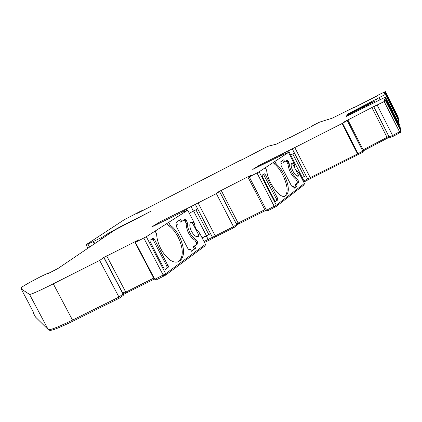 <?xml version="1.0" encoding="UTF-8"?>
<svg xmlns="http://www.w3.org/2000/svg" width="422" height="422" viewBox="0 0 422 422"><rect width="100%" height="100%" fill="white"/><g stroke="black" fill="none" stroke-linecap="round" stroke-linejoin="round"><path stroke-width="0.63" d="M390.503 107.388L399.729 125.244L400.9 131.052L385.55 100.758L385.534 99.988L384.321 100.541L384.321 99.45L385.508 98.785L385.471 97.102L346.135 116.614L346.615 115.781L347.754 115.148L374.335 101.486L370.975 102.841L348.134 114.473L347.084 114.958L347.538 114.162L385.418 94.412L385.386 93.009L384.342 93.494L384.347 92.682L385.37 92.112L385.36 91.579L397.962 116.467L398.869 120.966L385.418 94.412M294.698 167.893L294.203 163.578L291.918 162.918C290.621 164.19 290.953 166.938 292.905 171.153C294.999 174.893 296.84 176.554 298.423 176.127L299.187 173.289L304.415 183.459L276.331 205.192L259.119 171.807L288.49 152.447L282.176 155.016L252.725 169.417L259.203 165.371L292.277 148.85L294.44 153.065L290.009 155.407M187.706 210.198L194.078 222.436L195.534 228.186L199.632 233.113L205.461 244.301L165.688 273.72L146.318 236.726L187.706 210.198L182.22 212.182L151.603 227.01L160.233 221.698L191.055 206.543L216.328 193.582L219.582 191.535L217.499 192.406M109.214 233.915L108.839 233.044L120.692 226.588L150.643 211.406L114.826 230.006L57.909 268.524L48.504 273.377M385.386 93.009L397.645 116.847L390.967 103.005L386.378 94.101L385.872 93.969M393.082 111.856L389.796 105.342M392.597 111.624L394.454 112.252M392.254 107.373L397.002 116.862L397.629 117.564L396.284 114.795L386.716 96.01L392.254 107.373M385.534 99.988L386.726 102.34C391.104 111.45 399.914 128.499 399.734 127.528L391.975 111.339L386.673 101.085L386.003 100.911M344.668 121.62L375.184 105.827M388.546 135.815L388.604 136.111M388.615 136.522L363.136 149.857M299.187 173.289L295.801 170.04M297.7 176.248L298.053 174.428L292.615 163.841L291.475 163.361M265.317 167.724L266.651 170.319C267.638 182.341 280.24 199.606 285.24 195.977L286.554 195.017C289.571 191.298 288.706 184.388 283.964 174.281L281.405 169.918L278.578 166.205L276.268 163.894L274.005 163.646L273.292 162.264M284.454 196.267L285.335 195.592C288.358 191.873 287.503 184.963 282.766 174.861C280.087 169.755 277.164 166.02 274.005 163.646M199.632 233.113L198.293 236.552C196.172 237.238 193.92 235.539 191.535 231.451L191.277 230.929C189.378 226.445 189.336 223.454 191.14 221.951L194.078 222.436M197.533 236.768L198.393 234.368L192.327 222.721L190.665 222.32M178.005 261.904L180.484 260.295C184.572 256.07 184.53 248.795 180.352 238.456L179.308 236.304C176.697 231.388 173.658 227.674 170.187 225.153L167.597 224.921L166.806 223.396M177.62 262.041L179.208 260.891C183.644 256.096 183.259 248.099 178.047 236.906C175.04 231.282 171.559 227.284 167.597 224.921M389.659 137.087L387.317 138.247L386.884 137.393M353.715 107.747L354.786 107.214M240.793 160.413L241.658 159.806L240.883 160.049L151.619 206.031L137.514 213.237L142.414 210.383L140.099 211.469L124.274 219.709L86.062 244.744L93.41 241.516L94.57 243.726M108.776 233.086L102.826 236.9L93.41 241.516M29.002 303.687L21.105 288.843L22.171 288.115L21.448 287.408C23.927 285.599 30.231 282.054 40.354 276.779L49.079 272.696L48.493 273.356M21.105 288.843L29.519 294.392C30.943 294.582 38.866 291.059 53.288 283.832L99.645 260.416L103.005 258.185M102.715 258.253L102.984 258.148M102.625 258.085L139.033 239.685L134.855 242.149L135.404 242.349L154.79 279.317L165.688 273.72M146.318 236.726L135.404 242.349M217.705 192.232L248.463 176.501L251.264 175.22L249.497 176.312M276.331 205.192L266.482 210.251L265.09 210.293L247.983 177.161L249.492 176.317M247.983 177.161L249.26 176.897L256.998 172.973L274.237 206.39M259.119 171.807L256.998 172.973M358.03 153.677L342.537 123.287L347.992 120.128L363.379 150.327L362.82 151.166L357.55 153.924L307.717 178.912L292.277 148.85M292.288 148.845L342.063 123.53L357.55 153.924M342.537 123.287L342.063 123.53M344.658 121.636L347.992 120.128M375.416 105.674L375.132 105.727M375.401 105.642L373.75 106.66L388.673 136.063M400.9 131.052L392.624 135.52L389.153 136.802L373.75 106.66M373.839 106.629L384.178 101.549L399.555 131.886M385.55 100.758L384.178 101.549M346.615 115.781L346.884 116.287L346.615 115.781M347.786 114.647L347.543 114.156L347.797 114.642M375.717 96.754L378.566 94.913L385.36 91.579M375.638 96.601L376.413 96.253M376.498 96.216L353.367 107.921M353.636 107.584L353.293 107.784M354.786 106.982L332.093 118.223L319.697 122.09L313.113 125.408L311.309 126.505L312.206 126.215M312.291 126.051L290.357 137.387M290.573 137.277L290.299 137.277M290.505 137.15L276.194 144.192L267.849 146.302L240.566 160.529M386.378 94.101L385.37 92.112M396.411 113.692L386.879 94.665L396.411 113.692M384.679 93.336L384.347 92.682M379.083 97.899L379.974 99.661L379.083 97.899M376.403 99.376L377.205 100.953M372.146 102.266L371.856 101.691M374.383 101.238L374.826 102.113M374.683 102.182L374.335 101.486M390.587 107.199L385.471 97.102M386.673 101.085L385.508 98.785M399.407 127.739L387.37 103.986L399.296 127.808M397.666 122.433L399.085 125.097L397.429 121.125L386.942 100.763L397.666 122.433M384.774 100.336L384.321 99.45M288.553 150.839L290.716 155.059M284.307 154.151L283.811 153.181M294.203 163.578L288.49 152.447M276.268 163.894L274.965 161.362M277.745 199.933L277.544 198.24L265.438 174.755L264.283 173.743L262.226 175.125L262.41 176.802L274.611 200.461L275.766 201.442L277.745 199.933L276.568 200.635L276.363 198.941L263.418 174.323M291.491 185.896L292.567 186.851L293.269 186.318L294.25 188.223L297.193 185.97L296.223 184.082L298.507 182.346L298.296 180.769L296.956 178.638C292.573 174.856 289.972 169.792 289.149 163.446L288.168 161.056L287.092 160.091L284.718 161.7L283.742 159.806L280.688 161.853L281.674 163.762L280.973 164.232L281.168 165.82L291.491 185.896M264.794 209.723L236.568 223.834M216.328 193.582L233.498 226.688L204.011 241.521M195.945 209.839L208.758 234.468L210.536 233.63L212.419 237.248L195.291 204.28L197.681 208.906L189.272 213.21M191.055 206.543L193.466 211.169M186.883 210.494L186.091 208.974M156.805 254.814L164.258 268.914L165.382 269.357L168.172 267.316L168.431 266.53L154.473 239.343L153.724 238.43L153.028 238.309L150.121 240.208L149.842 240.973L156.805 254.814M189.425 249.85L190.38 249.154L191.477 251.254L195.623 248.215L194.542 246.137L197.76 243.795M191.351 251.011L194.373 248.801L193.292 246.717L197.728 243.81L197.617 241.996L196.066 239.68C193.798 238.43 191.725 236.093 189.863 232.67L188.001 227.985L187.384 222.943L186.339 220.273L185.021 219.292L181.687 221.476L180.6 219.393L176.312 222.183L177.409 224.288L176.422 224.931L176.512 226.762L188.064 248.906L189.341 249.898M178.538 261.661C173.421 263.428 167.945 259.889 162.106 251.043C158.719 245.256 156.889 239.564 156.604 233.962L155.106 231.092M170.187 225.153L168.731 222.357M153.713 278.119L123.372 293.337M99.645 260.416L118.957 297.072L72.51 320.087L53.288 283.832M29.519 294.392L48.245 329.608C49.949 330.336 58.041 327.161 72.51 320.087M33.185 311.71L32.916 312.19L33.966 313.182L28.96 303.771M48.245 329.608L35.495 317.038M102.826 236.9L103.327 237.86M107.974 234.743L107.483 233.804M101.86 238.841L101.254 237.697M94.243 243.948L93.077 241.732M398.869 120.966L397.856 121.547M388.509 136.259L389.153 136.802M301.593 177.973L302.305 177.63L304.004 180.938L307.717 178.912L308.187 179.751L307.749 178.896M304.004 180.938L303.291 181.275M236.758 224.209L233.498 226.688M154.79 279.317L154.093 278.837L134.855 242.149M123.482 293.696L118.957 297.072M390.244 103.939L389.754 105.553M276.568 200.635L275.492 201.452M293.269 186.318L292.24 186.809M284.718 161.7L283.531 162.28L282.645 160.545M289.149 163.446L287.973 164.021L286.206 160.692M287.973 164.021C288.79 170.361 291.391 175.425 295.775 179.202L296.956 178.638M298.507 182.346L297.325 182.911L297.114 181.333L295.775 179.202M297.325 182.911L295.031 184.646L296.223 184.082M297.193 185.97L296.001 186.535L295.031 184.646M296.001 186.535L294.123 187.975M219.514 191.593L236.573 224.509M181.687 221.476L180.447 222.077L179.44 220.147M196.515 244.38L196.404 242.56L194.858 240.25C189.452 236.415 186.55 230.845 186.149 223.539L185.105 220.875L184.14 219.867M165.282 269.41L168.104 267.348L168.367 266.562L168.077 265.348L166.854 266.076L153.117 239.838L154.473 239.343L153.033 238.309M123.609 293.116L123.229 292.393L122.565 292.778M103.949 257.763L123.129 294.187M122.733 293.1L123.208 293.021L122.865 293.348L104.076 257.668M123.229 292.393L122.649 292.937M202.127 237.908L206.342 235.924L208.231 239.548M210.536 233.63L206.342 235.924M236.204 223.607L219.582 191.535M236.784 224.261L236.441 223.602L236.789 224.251M307.707 178.917L306.008 175.615L302.305 177.63M398.347 121.267L398.727 122.016L398.558 121.146M398.236 122.296L398.727 122.016M392.908 135.372L393.346 136.237L400.736 132.286L400.33 131.458L400.736 132.286M389.759 136.575L390.176 137.398L393.346 136.237M389.849 137.419L390.176 137.398M362.957 151.029L387.317 138.247M362.936 150.992L363.221 151.545L362.709 152.316L362.271 151.451M310.286 177.578L310.724 178.432L362.709 152.316M310.724 178.432L308.187 179.751M304.014 180.932L304.452 181.787L308.15 179.767M303.729 182.13L304.452 181.787M303.798 183.939L304.209 184.741L276.225 206.485L267.553 210.905L267.068 209.961M265.934 210.267L266.277 210.937L267.553 210.905M238.23 222.969L238.71 223.892L265.955 210.314M238.71 223.892L236.41 225.111M235.993 224.921L236.447 225.796L236.626 225.538M233.16 226.857L233.646 227.79L236.447 225.796M215.331 235.74L215.816 236.673L233.646 227.79M215.816 236.673L213.02 238.119L212.535 237.19M212.498 237.206L213.02 238.119M208.31 239.501L208.795 240.434L212.983 238.14M204.491 242.444L208.795 240.434M204.775 244.807L205.245 245.709L165.614 275.128L156.056 279.992L155.512 278.958M155.185 279.121L156.056 279.992M125.93 291.892L126.463 292.91L154.41 279.058M126.463 292.91L123.572 294.456L123.329 293.997M123.219 294.788L123.572 294.456M122.512 294.614L123.029 295.595L123.372 295.173M118.688 297.204L119.231 298.233L123.029 295.595M48.999 329.767L49.522 330.273C51.215 330.996 59.143 327.894 73.317 320.968L119.231 298.233M392.861 111.756L390.572 107.241M392.624 135.52L377.231 105.173M347.343 120.776L362.82 151.166M292.778 153.956L304.315 176.422L306.008 175.615M266.482 210.251L249.26 176.897M188.903 249.903L190.38 249.154M153.117 239.838L152.215 238.836M193.292 246.717L194.542 246.137M195.623 248.215L194.373 248.801M208.758 234.468L202.069 237.792M304.315 176.422L301.545 177.878M290.737 155.053L302.279 177.53M193.629 211.084L206.453 235.729M165.028 269.436L166.933 268.044L166.854 266.076M195.222 227.553L195.877 228.808M367.931 103.696L368.211 104.255M367.515 105.057L367.81 105.642M281.991 154.13L282.402 154.927M279.654 155.243L280.071 156.056M259.878 165.946L259.504 165.218M184.076 210.029L184.725 211.274M181.718 211.142L182.251 212.166M161.035 222.463L160.55 221.539M146.492 213.743L146.328 213.432M370.421 102.462L370.69 102.989M369.181 103.759L368.912 103.226M365.267 105.816L364.956 105.21M363.954 105.753L364.228 106.286M348.92 114.072L348.651 113.544M372.331 103.379L372.019 102.773M370.838 103.401L371.128 103.981M368.802 105.136L368.517 104.577M364.793 107.246L364.466 106.608M363.442 107.162L363.727 107.726M348.039 115.702L347.754 115.148M371.803 107.352L387.021 137.319M310.217 177.609L294.793 147.547M280.825 155.681L280.424 154.906M276.969 157.538L276.568 156.762M275.281 157.438L275.661 158.171M258.296 166.727L257.947 166.057M248.463 176.501L248.621 176.807M238.103 223.032L221.165 190.343M215.188 235.814L198.05 202.845M182.99 211.902L182.431 210.831M179.023 213.743L178.485 212.709M177.05 213.463L177.567 214.455M159.226 223.343L158.778 222.489M136.29 240.899L136.48 241.263M125.703 292.008L106.676 255.864M35.522 317.091L32.916 312.19M21.343 287.598L21.754 288.363M49.079 272.696L49.263 273.05M109.277 233.872L108.839 233.044M93.6 241.426L94.75 243.605M87.982 244.111L89.554 247.086M396.284 114.795L396.005 114.937M387.744 98.621L388.018 98.479M396.822 115.902L396.559 116.034M388.361 103.232L388.029 103.401M388.942 104.371L388.599 104.54M389.411 105.315L389.079 105.484M396.063 119.268L396.395 119.104M396.854 119.985L396.511 120.159M397.429 121.125L397.091 121.293M398.02 122.343L397.703 122.501M286.554 195.017L285.335 195.592M285.625 195.729L284.507 196.256M277.544 198.24L276.363 198.941M264.151 175.235L265.438 174.755M288.168 161.056L286.992 161.626M288.812 162.306L287.635 162.881M297.652 179.519L296.471 180.083M298.296 180.769L297.114 181.333M180.484 260.295L179.208 260.891M186.339 220.273L185.105 220.875M187.03 221.671L185.822 222.252M187.352 222.958L186.149 223.539M189.789 232.527L187.816 227.548L187.326 222.974M179.176 261.26L177.889 261.851M143.818 238.103L163.219 275.139M123.54 293.802L123.155 293.074M399.407 131.959L399.845 132.825M389.474 136.681L389.865 137.451M357.909 153.74L358.352 154.605M357.592 153.903L358.03 154.768M275.751 205.572L276.225 206.485M274.342 206.337L274.827 207.281M236.22 224.757L236.642 225.57L236.225 224.752M165.086 274.121L165.614 275.128M163.425 275.038L163.968 276.078M122.923 294.324L123.409 295.236M72.779 319.955L73.317 320.968M49.242 329.751L49.522 330.273M189.863 232.67L189.8 232.696C191.651 236.125 193.735 238.462 196.035 239.696M194.858 240.25L196.066 239.68M196.9 240.614L195.687 241.184M197.617 241.996L196.404 242.56M168.093 267.358L166.933 268.044M86.12 244.86L87.887 248.205M142.414 210.383L142.557 210.657M385.534 100.779L400.889 131.078M284.945 196.119L285.24 195.977M123.208 293.021L123.588 293.749M388.483 136.259L388.767 136.828M389.459 136.686L389.833 137.43M122.96 294.303L123.435 295.205M195.302 227.716L195.782 228.645"/></g></svg>
